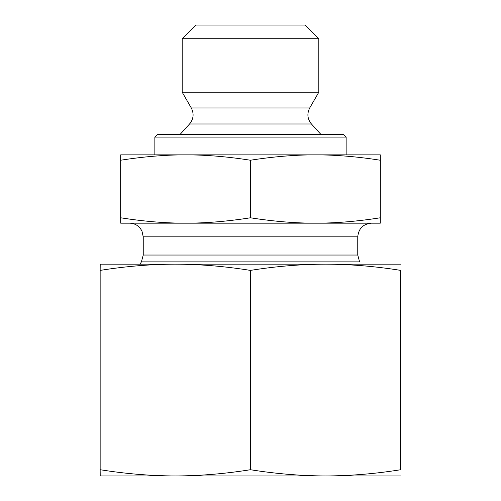 <?xml version="1.0" encoding="UTF-8"?>
<svg xmlns="http://www.w3.org/2000/svg" width="501" height="501" viewBox="0 0 501 501"><rect width="100%" height="100%" fill="white"/><g stroke="black" fill="none" stroke-linecap="round" stroke-linejoin="round"><path stroke-width="0.75" d="M380.315 165.073L380.303 213.013L380.309 165.073M182.182 38.715L318.818 38.715L318.818 92.197L182.182 92.197L182.182 38.715L195.847 25.05L305.153 25.05L318.818 38.715M185.533 154.853C165.192 154.84 143.562 156.638 120.653 160.232L120.697 154.853L315.336 154.853C294.983 154.84 273.339 156.638 250.412 160.232C227.504 156.638 205.873 154.84 185.533 154.853M380.303 154.853L380.259 160.232C357.332 156.638 335.695 154.84 315.336 154.853L380.303 154.853L380.347 160.232L380.303 223.17L315.336 223.17C335.394 223.208 357.031 221.417 380.259 217.791L380.303 223.17M380.259 160.232L380.259 217.791M250.412 160.232L250.412 217.791C273.64 221.417 295.283 223.208 315.336 223.17L185.533 223.17C205.573 223.208 227.197 221.417 250.412 217.791M120.653 160.232L120.653 217.791C143.862 221.417 165.493 223.208 185.533 223.17L120.697 223.17L120.653 217.791M346.147 137.092L343.41 134.362L157.59 134.362L154.853 137.092L346.147 137.092L346.147 154.853M154.853 137.092L154.853 154.853M189.56 123.979C193.605 119.013 194.175 113.671 191.282 107.959L309.718 107.959C306.825 113.671 307.395 119.013 311.44 123.979L189.56 123.979L180.135 134.362M191.282 107.959L182.182 92.197M357.758 236.835L357.758 255.034L143.242 255.034L143.242 236.835L357.758 236.835C358.572 228.537 363.125 223.985 371.423 223.17L315.336 223.17M185.533 223.17L129.577 223.17C134.036 223.277 137.656 225.068 140.437 228.55L141.94 231.017L143.242 236.835M357.758 255.034L359.593 261.866L141.407 261.866L143.242 255.034M335.213 475.95L165.787 475.95M400.8 475.95L325.575 475.95C350.08 475.887 375.136 473.808 400.75 469.719L400.75 270.396C375.136 266.3 350.08 264.227 325.575 264.165L400.8 264.165M175.275 475.95L100.2 475.95L100.15 469.719C125.745 473.808 150.788 475.887 175.275 475.95C199.761 475.887 224.805 473.808 250.4 469.719C276.013 473.808 301.07 475.887 325.575 475.95M250.4 270.396C224.805 266.3 199.761 264.227 175.275 264.165L325.575 264.165C301.07 264.227 276.013 266.3 250.4 270.396L250.4 469.719M100.15 270.396L100.2 264.165L175.275 264.165C150.788 264.227 125.745 266.3 100.15 270.396L100.15 469.719M400.75 270.396L400.75 469.719M311.44 123.979L320.865 134.362M309.718 107.959L318.818 92.197M141.407 261.866L140.086 264.165"/></g></svg>
